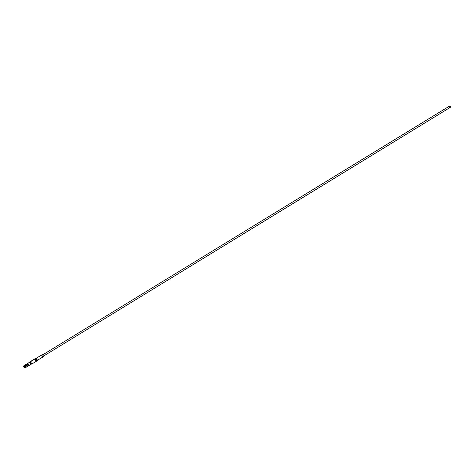 <?xml version="1.0" encoding="UTF-8"?>
<svg xmlns="http://www.w3.org/2000/svg" width="474" height="474" viewBox="0 0 474 474"><rect width="100%" height="100%" fill="white"/><g stroke="black" fill="none" stroke-linecap="round" stroke-linejoin="round"><path stroke-width="0.36" stroke-dasharray="2.37 1.78" d="M30.33 363.161C31.112 363.967 31.426 363.854 31.272 362.823L30.863 362.355L30.33 363.161M31.408 363.404A1.049 0.64 -121.4 0 1 31.183 363.991A1.049 0.64 -121.4 0 1 31.112 364.02L30.028 363.315L30.158 362.16A1.049 0.64 58.6 0 0 30.093 363.274A1.049 0.64 58.6 0 0 31.248 363.949A1.049 0.64 58.6 0 0 31.314 362.829A1.049 0.64 58.6 0 0 30.158 362.154A1.049 0.64 -121.4 0 1 30.709 362.266A1.049 0.64 -121.4 0 1 31.248 362.871A1.049 0.64 -121.4 0 1 31.408 363.404L31.272 362.823M30.158 362.154L27.664 363.688A1.049 0.64 -121.4 0 1 28.754 364.399A1.049 0.64 -121.4 0 1 28.689 365.513A1.049 0.64 -121.4 0 1 28.618 365.549L31.112 364.02M28.434 364.553A0.8 0.486 -121.4 0 1 28.487 365.306A0.8 0.486 -121.4 0 1 27.913 365.353A0.8 0.486 -121.4 0 1 27.504 364.891A0.8 0.486 -121.4 0 1 27.385 364.488A0.8 0.486 -121.4 0 1 27.753 363.996A0.8 0.486 -121.4 0 1 28.434 364.553M26.443 364.192A1.262 0.77 -121.4 0 1 26.574 364.162L26.674 364.352A1.049 0.64 58.6 0 0 26.467 364.411L27.664 363.688L27.528 364.838L28.618 365.549L27.913 365.353M27.836 364.465L28.126 364.974L27.836 364.465M25.163 366.503L25.472 366.627L25.158 366.064M26.668 365.14L26.965 365.715L26.668 365.14M27.551 364.636L27.842 365.146L27.551 364.636M27.569 364.53L27.942 365.187L27.569 364.53M27.8 364.387L28.167 365.045L27.8 364.387M31.42 363.955A1.262 0.77 58.6 0 0 31.669 363.925A1.262 0.77 58.6 0 0 31.758 363.884A1.262 0.77 58.6 0 0 32.025 363.179A1.262 0.77 58.6 0 0 31.189 361.816A1.262 0.77 58.6 0 0 30.532 361.692A1.262 0.77 58.6 0 0 30.443 361.733A1.262 0.77 58.6 0 0 30.229 362M26.064 367.237L25.839 367.38A1.155 0.705 58.6 0 0 26.052 366.757A1.155 0.705 58.6 0 0 25.957 366.361L26.183 366.224A1.155 0.705 58.6 0 1 26.064 367.237L26.183 367.291A1.262 0.77 58.6 0 0 26.319 366.159L25.158 366.835A1.049 0.64 58.6 0 1 25.051 367.735L25.075 367.771A1.09 0.67 58.6 0 0 25.181 366.829L25.478 366.669A1.262 0.77 58.6 0 1 25.347 367.8L25.075 367.771M27.711 365.276A1.049 0.64 58.6 0 0 27.628 365.087A1.049 0.64 58.6 0 0 27.522 364.903L27.646 364.856A1.262 0.77 -121.4 0 1 27.836 365.229M27.646 364.856L26.129 365.786A1.262 0.77 58.6 0 0 25.057 365.087L26.574 364.162M30.816 361.81A1.007 0.616 -121.4 0 1 31.343 361.911A1.007 0.616 -121.4 0 1 32.013 363.001A1.007 0.616 -121.4 0 1 31.728 363.599A1.007 0.616 -121.4 0 1 30.686 362.918A1.007 0.616 -121.4 0 1 30.816 361.81M27.522 364.903L25.009 366.438M24.808 366.266A1.049 0.64 58.6 0 0 24.121 365.91L26.674 364.352M26.467 364.411A1.049 0.64 58.6 0 0 26.426 364.441L23.878 365.999A1.049 0.64 58.6 0 0 23.771 366.9M26.325 365.336A1.049 0.64 58.6 0 0 26.408 365.525A1.049 0.64 58.6 0 0 26.514 365.709L23.961 367.273A1.049 0.64 58.6 0 0 24.808 367.824L27.362 366.26A1.049 0.64 58.6 0 0 27.563 366.201A1.049 0.64 58.6 0 0 27.605 366.171L25.051 367.735M27.385 364.488L27.528 364.838M43.01 356.412A0.758 0.462 58.6 0 0 43.057 355.607A0.758 0.462 58.6 0 0 42.222 355.121M42.69 354.836A1.179 0.717 -121.4 0 1 43.3 355.518A1.179 0.717 -121.4 0 1 43.478 356.128M30.526 361.484A1.428 0.871 -121.4 0 1 32.102 362.403A1.428 0.871 -121.4 0 1 32.013 363.925M42.536 354.973L43.134 354.576A0.747 0.456 -121.4 0 1 43.146 354.564L43.075 354.611A0.758 0.462 -121.4 0 1 43.264 354.593L43.264 354.593M44.017 354.048L44.011 354.042A0.758 0.462 -121.4 0 1 44.041 354.042L43.407 354.434A0.758 0.462 -121.4 0 0 43.341 354.445L43.401 354.41A0.747 0.456 -121.4 0 1 43.513 354.374L43.91 354.119A0.758 0.462 -121.4 0 0 43.863 354.131L43.922 354.096A0.747 0.456 -121.4 0 1 44.046 354.054L43.407 354.439A0.747 0.456 -121.4 0 0 43.33 354.463M44.189 353.93A0.747 0.456 -121.4 0 1 44.195 353.924L44.183 353.924A0.747 0.456 -121.4 0 1 44.515 353.912L45 353.622A0.758 0.462 -121.4 0 1 45.131 353.693L44.402 354.001A0.758 0.462 -121.4 0 0 44.118 353.977M44.651 353.651A0.758 0.462 -121.4 0 1 44.698 353.64L44.698 353.64A0.747 0.456 -121.4 0 1 44.823 353.58L44.479 353.853A0.758 0.462 -121.4 0 0 44.36 353.847L44.621 353.663A0.747 0.456 -121.4 0 1 44.704 353.645A0.747 0.456 -121.4 0 0 44.68 353.628L44.491 353.764M44.793 353.574L44.787 353.568A0.758 0.462 -121.4 0 1 44.817 353.568L44.479 353.853M45.409 353.183A0.758 0.462 -121.4 0 1 45.587 353.177L45.587 353.183A0.747 0.456 -121.4 0 0 45.386 353.201L45.468 353.148A0.747 0.456 -121.4 0 1 45.705 353.112A0.758 0.462 -121.4 0 0 45.54 353.106M45.534 353.124A0.747 0.456 -121.4 0 0 45.516 353.142L45.64 353.071A0.747 0.456 -121.4 0 1 45.723 352.994L45.664 353.029A0.758 0.462 -121.4 0 1 45.842 353.023L45.842 353.023M25.377 367.208A1.155 0.705 58.6 0 0 25.821 367.326L25.94 367.38A1.262 0.77 58.6 0 0 26.058 366.829A1.262 0.77 58.6 0 0 25.951 366.384L25.478 366.669M26.129 365.786L25.993 365.851A1.155 0.705 58.6 0 0 25.033 365.229L25.057 365.087M25.993 365.851L25.768 365.987A1.155 0.705 58.6 0 0 25.282 365.507A1.155 0.705 58.6 0 0 24.808 365.365L25.033 365.229M25.768 365.987L25.756 366.011A1.262 0.77 58.6 0 0 25.223 365.466A1.262 0.77 58.6 0 0 24.689 365.312L24.808 365.365M25.756 366.011L25.288 366.295A1.262 0.77 58.6 0 0 24.221 365.602L24.506 365.43M24.808 367.824L25.104 367.889M25.288 366.295L24.992 366.455A1.09 0.67 58.6 0 0 24.103 365.875L24.221 365.602M24.814 365.176L24.79 365.318A1.155 0.705 58.6 0 0 24.577 365.898M23.973 365.691L23.854 365.964A1.09 0.67 58.6 0 0 23.747 366.088M44.858 353.551L45.267 353.29M44.278 353.894A0.747 0.456 -121.4 0 1 44.515 353.918L45 353.622A0.747 0.456 -121.4 0 1 45.131 353.699L44.402 354.001M44.082 354.025L44.497 353.77M44.704 353.645L44.36 353.847A0.747 0.456 -121.4 0 1 44.479 353.859M43.851 354.143A0.747 0.456 -121.4 0 1 43.916 354.125L43.525 354.356M35.864 358.516A1.179 0.717 -121.4 0 1 37.162 359.274A1.179 0.717 -121.4 0 1 37.091 360.524A1.226 0.752 -121.4 0 0 36.996 359.381A1.226 0.752 -121.4 0 0 35.852 358.528L35.846 358.528M35.692 358.569A1.375 0.841 -121.4 0 1 36.806 359.523A1.375 0.841 -121.4 0 1 36.972 360.655M35.283 358.634A1.428 0.871 -121.4 0 1 36.64 359.63A1.428 0.871 -121.4 0 1 36.723 360.987M26.212 365.418L26.645 365.152M26.68 365.164L27.533 364.648M27.563 366.201L31.248 363.949M26.988 365.667L27.842 365.146M25.472 366.627L26.982 365.703M31.183 363.991L28.689 365.513"/><path stroke-width="0.71" d="M25.158 366.064L25.163 366.503M26.064 367.237L27.699 366.361A1.262 0.77 -121.4 0 1 27.676 366.378A1.262 0.77 -121.4 0 1 27.587 366.42A1.262 0.77 -121.4 0 1 27.456 366.449L25.94 367.38A1.262 0.77 58.6 0 1 25.406 367.226A1.262 0.77 58.6 0 1 24.873 366.68L24.861 366.704A1.155 0.705 58.6 0 0 25.347 367.19A1.155 0.705 58.6 0 0 25.377 367.208M26.206 365.407L23.842 366.823A1.262 0.77 58.6 0 1 23.777 365.964A1.262 0.77 58.6 0 1 23.973 365.691L24.447 365.401A1.262 0.77 58.6 0 0 24.31 366.538L24.684 366.313A1.262 0.77 58.6 0 1 24.577 365.863A1.262 0.77 58.6 0 1 24.814 365.176L26.331 364.251A1.262 0.77 -121.4 0 1 26.36 364.233A1.262 0.77 -121.4 0 1 26.443 364.192M449.417 106.911A0.758 0.462 58.6 0 0 450.253 107.397A0.758 0.462 58.6 0 0 450.3 106.591A0.758 0.462 58.6 0 0 449.465 106.111A0.758 0.462 58.6 0 0 449.417 106.911M43.057 354.623A0.747 0.456 -121.4 0 0 43.027 354.641A0.758 0.462 -121.4 0 1 43.081 354.605L42.619 354.878A0.758 0.462 -121.4 0 1 42.63 354.872A0.758 0.462 -121.4 0 1 42.624 354.878L42.506 354.955A0.747 0.456 -121.4 0 0 42.494 354.967L42.488 354.961A0.758 0.462 -121.4 0 1 42.506 354.949L42.222 355.121A0.758 0.462 58.6 0 0 42.174 355.927A0.758 0.462 58.6 0 0 43.01 356.412L450.253 107.397M43.478 356.128A1.179 0.717 -121.4 0 1 43.229 356.774A1.179 0.717 -121.4 0 1 41.931 356.015A1.179 0.717 -121.4 0 1 42.002 354.765A1.179 0.717 -121.4 0 1 42.69 354.836M36.723 360.987A1.428 0.871 -121.4 0 1 36.551 361.147L32.013 363.925A1.428 0.871 -121.4 0 1 30.437 363.007A1.428 0.871 -121.4 0 1 30.526 361.484L35.064 358.711A1.428 0.871 -121.4 0 1 35.283 358.634M42.494 354.967L43.128 354.57A0.758 0.462 -121.4 0 1 43.14 354.558A0.758 0.462 -121.4 0 1 43.217 354.528M43.732 354.226A0.747 0.456 -121.4 0 1 43.804 354.167L43.863 354.131A0.758 0.462 -121.4 0 0 43.798 354.161A0.758 0.462 -121.4 0 0 43.709 354.238L43.827 354.167A0.758 0.462 -121.4 0 1 43.916 354.084A0.758 0.462 -121.4 0 1 44.023 354.048M43.211 354.546A0.747 0.456 -121.4 0 1 43.282 354.481L43.341 354.445A0.758 0.462 -121.4 0 0 43.276 354.475A0.758 0.462 -121.4 0 0 43.193 354.558L43.312 354.487A0.758 0.462 -121.4 0 1 43.395 354.404A0.758 0.462 -121.4 0 1 43.507 354.362M44.651 353.651A0.758 0.462 -121.4 0 0 44.586 353.675A0.758 0.462 -121.4 0 0 44.58 353.681A0.747 0.456 -121.4 0 1 44.615 353.669L44.574 353.693A0.747 0.456 -121.4 0 1 44.592 353.687L44.183 353.924A0.758 0.462 -121.4 0 1 44.195 353.918L44.675 353.622A0.758 0.462 -121.4 0 1 44.692 353.61A0.758 0.462 -121.4 0 1 44.793 353.574M45.409 353.183A0.758 0.462 -121.4 0 0 45.344 353.213A0.747 0.456 -121.4 0 1 45.386 353.201L44.947 353.456A0.758 0.462 -121.4 0 1 44.947 353.456A0.758 0.462 -121.4 0 1 44.953 353.45L45.451 353.148A0.758 0.462 -121.4 0 1 45.463 353.142A0.758 0.462 -121.4 0 1 45.54 353.106M45.534 353.124A0.747 0.456 -121.4 0 1 45.605 353.065A0.758 0.462 -121.4 0 0 45.516 353.136L45.634 353.065A0.758 0.462 -121.4 0 1 45.717 352.982L449.465 106.111M24.861 366.704L24.636 366.84A1.155 0.705 58.6 0 0 25.596 367.469L25.756 367.368M24.636 366.84L24.5 366.906A1.262 0.77 58.6 0 0 25.572 367.605L25.596 367.469M24.5 366.906L24.032 367.196A1.262 0.77 58.6 0 0 24.956 367.889A1.262 0.77 58.6 0 0 25.104 367.889L25.572 367.605M25.815 367.516L25.075 367.771M24.032 367.196L23.937 367.279A1.09 0.67 58.6 0 0 24.719 367.854A1.09 0.67 58.6 0 0 24.826 367.86L25.104 367.889M25.288 366.295L24.968 366.461M30.229 362A1.262 0.77 58.6 0 0 30.443 363.208A1.262 0.77 58.6 0 0 31.42 363.955M24.873 366.68L26.39 365.756A1.262 0.77 -121.4 0 1 26.2 365.383L24.684 366.313M24.577 365.898A1.155 0.705 58.6 0 0 24.583 365.934A1.155 0.705 58.6 0 0 24.672 366.331M24.63 365.413L24.565 365.454A1.155 0.705 58.6 0 0 24.447 366.467M24.31 366.538L23.842 366.823M23.747 366.088A1.09 0.67 58.6 0 0 23.7 366.189A1.09 0.67 58.6 0 0 23.747 366.906L23.771 366.9M45.35 353.219L44.947 353.468L45.344 353.213M44.278 353.894A0.747 0.456 -121.4 0 0 44.195 353.924L44.568 353.687M42.624 354.89L43.021 354.635L42.619 354.878A0.747 0.456 -121.4 0 1 42.713 354.848M43.229 356.774L37.091 360.524A1.179 0.717 -121.4 0 1 35.793 359.772A1.179 0.717 -121.4 0 1 35.864 358.516L35.846 358.528A1.226 0.752 -121.4 0 1 35.852 358.528L35.514 358.563A1.375 0.841 -121.4 0 1 35.692 358.569M36.972 360.655A1.375 0.841 -121.4 0 1 36.895 360.815L37.091 360.524A1.226 0.752 -121.4 0 1 37.073 360.536A1.226 0.752 -121.4 0 1 35.568 359.902A1.226 0.752 -121.4 0 1 35.846 358.528L35.846 358.528M35.2 360.104A1.375 0.841 -121.4 0 1 35.514 358.563L35.064 358.711A1.428 0.871 -121.4 0 0 34.975 360.234A1.428 0.871 -121.4 0 0 36.551 361.147L36.895 360.815A1.375 0.841 -121.4 0 1 35.2 360.104M25.134 366.076L26.212 365.418M27.676 366.378L31.574 363.996M42.002 354.765L35.864 358.516M44.586 353.675L44.183 353.924M43.798 354.161L43.395 354.404M26.36 364.233L30.265 361.846"/></g></svg>
